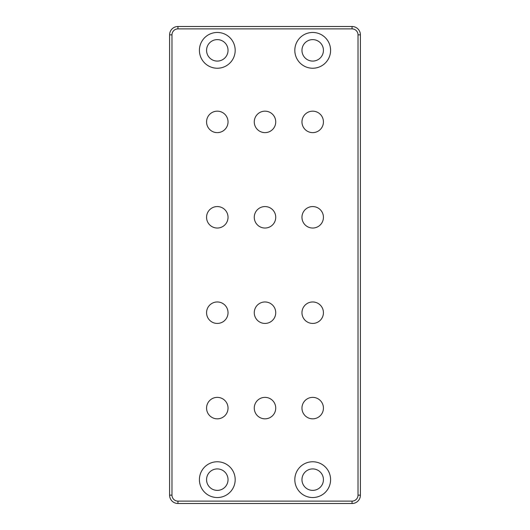 <?xml version="1.0" encoding="UTF-8"?>
<svg xmlns="http://www.w3.org/2000/svg" width="530" height="530" viewBox="0 0 530 530"><rect width="100%" height="100%" fill="white"/><g stroke="black" fill="none" stroke-linecap="round" stroke-linejoin="round"><path stroke-width="0.79" d="M206.567 50.35A10.732 10.732 0 0 0 222.666 59.645A10.732 10.732 0 0 0 222.666 41.055A10.732 10.732 0 0 0 206.567 50.35M235.188 50.35A17.887 17.887 0 0 1 208.356 65.839A17.887 17.887 0 0 1 208.356 34.861A17.887 17.887 0 0 1 235.188 50.35M301.967 50.35A10.732 10.732 0 0 0 318.066 59.645A10.732 10.732 0 0 0 318.066 41.055A10.732 10.732 0 0 0 301.967 50.35M330.587 50.35A17.887 17.887 0 0 1 303.756 65.839A17.887 17.887 0 0 1 303.756 34.861A17.887 17.887 0 0 1 330.587 50.35M323.433 217.3A10.732 10.732 0 0 1 307.334 226.595A10.732 10.732 0 0 1 307.334 208.005A10.732 10.732 0 0 1 323.433 217.3M228.032 217.3A10.732 10.732 0 0 1 211.934 226.595A10.732 10.732 0 0 1 211.934 208.005A10.732 10.732 0 0 1 228.032 217.3M275.732 217.3A10.732 10.732 0 0 1 259.634 226.595A10.732 10.732 0 0 1 259.634 208.005A10.732 10.732 0 0 1 275.732 217.3M323.433 312.7A10.732 10.732 0 0 1 307.334 321.995A10.732 10.732 0 0 1 307.334 303.405A10.732 10.732 0 0 1 323.433 312.7M228.032 312.7A10.732 10.732 0 0 1 211.934 321.995A10.732 10.732 0 0 1 211.934 303.405A10.732 10.732 0 0 1 228.032 312.7M275.732 312.7A10.732 10.732 0 0 1 259.634 321.995A10.732 10.732 0 0 1 259.634 303.405A10.732 10.732 0 0 1 275.732 312.7M323.433 121.9A10.732 10.732 0 0 1 307.334 131.195A10.732 10.732 0 0 1 307.334 112.605A10.732 10.732 0 0 1 323.433 121.9M228.032 121.9A10.732 10.732 0 0 1 211.934 131.195A10.732 10.732 0 0 1 211.934 112.605A10.732 10.732 0 0 1 228.032 121.9M275.732 121.9A10.732 10.732 0 0 1 259.634 131.195A10.732 10.732 0 0 1 259.634 112.605A10.732 10.732 0 0 1 275.732 121.9M177.948 26.5A8.348 8.348 0 0 0 169.6 34.847L169.6 495.152A8.348 8.348 0 0 0 177.948 503.5L352.052 503.5A8.348 8.348 0 0 0 360.4 495.152L360.4 34.847A8.348 8.348 0 0 0 352.052 26.5L177.948 26.5L177.948 28.885L352.052 28.885A5.962 5.962 0 0 1 358.015 34.847L358.015 495.152A5.962 5.962 0 0 1 352.052 501.115L177.948 501.115A5.962 5.962 0 0 1 171.985 495.152L171.985 34.847A5.962 5.962 0 0 1 177.948 28.885M330.587 479.65A17.887 17.887 0 0 1 303.756 495.139A17.887 17.887 0 0 1 303.756 464.161A17.887 17.887 0 0 1 330.587 479.65M235.188 479.65A17.887 17.887 0 0 1 208.356 495.139A17.887 17.887 0 0 1 208.356 464.161A17.887 17.887 0 0 1 235.188 479.65M228.032 408.1A10.732 10.732 0 0 1 211.934 417.395A10.732 10.732 0 0 1 211.934 398.805A10.732 10.732 0 0 1 228.032 408.1M275.732 408.1A10.732 10.732 0 0 1 259.634 417.395A10.732 10.732 0 0 1 259.634 398.805A10.732 10.732 0 0 1 275.732 408.1M323.433 408.1A10.732 10.732 0 0 1 307.334 417.395A10.732 10.732 0 0 1 307.334 398.805A10.732 10.732 0 0 1 323.433 408.1M206.567 479.65A10.732 10.732 0 0 0 222.666 488.945A10.732 10.732 0 0 0 222.666 470.355A10.732 10.732 0 0 0 206.567 479.65M301.967 479.65A10.732 10.732 0 0 0 318.066 488.945A10.732 10.732 0 0 0 318.066 470.355A10.732 10.732 0 0 0 301.967 479.65M352.052 503.5L352.052 501.115M177.948 501.115L177.948 503.5M360.4 495.152L358.015 495.152M171.985 495.152L169.6 495.152M360.4 34.847L358.015 34.847M171.985 34.847L169.6 34.847M352.052 26.5L352.052 28.885"/></g></svg>
